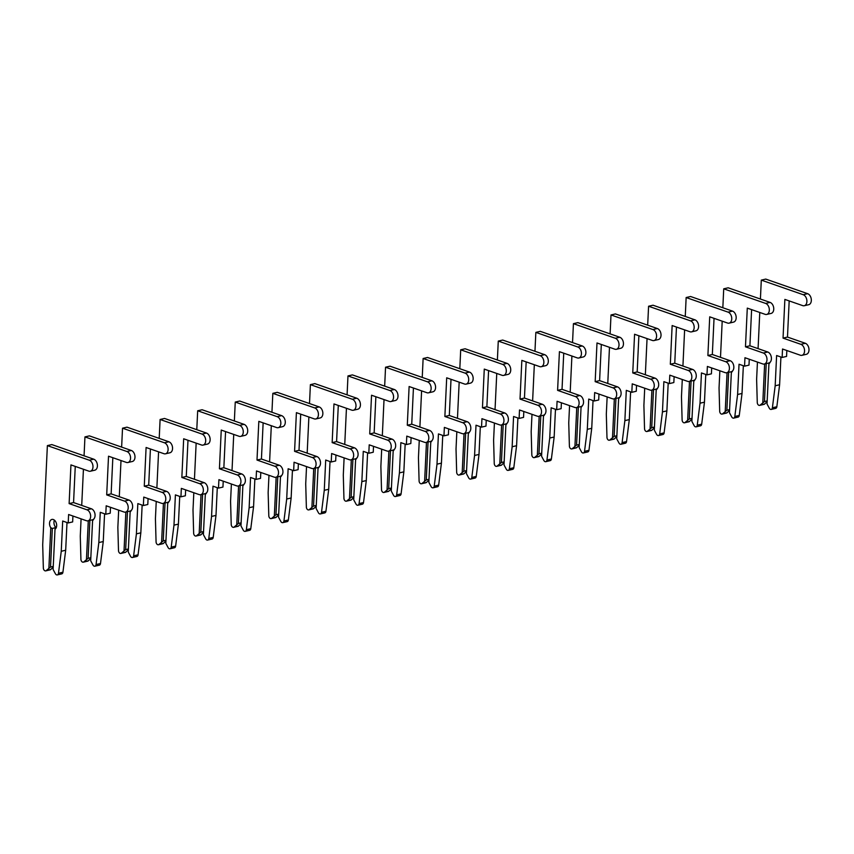 <?xml version="1.0" encoding="UTF-8"?>
<svg xmlns="http://www.w3.org/2000/svg" width="854" height="854" viewBox="0 0 854 854"><rect width="100%" height="100%" fill="white"/><g stroke="black" fill="none" stroke-linecap="round" stroke-linejoin="round"><path stroke-width="1.28" d="M770.137 362.224A5.188 3.469 76.9 0 1 768.931 363.729L767.031 403.985L769.294 408.201A2.594 1.729 -103.1 0 0 770.521 409.365A2.594 1.729 -103.1 0 0 771.226 409.418A2.594 1.729 -103.1 0 0 772.4 407.764L775.176 385.784L776.606 355.52L782.136 357.452L782.531 349.019L800.369 355.232A5.7 3.811 -103.1 0 0 801.917 355.328A5.7 3.811 -103.1 0 0 804.532 350.033A5.7 3.811 -103.1 0 0 800.881 344.322L783.043 338.109L784.869 299.412L802.707 305.625A5.7 3.811 -103.1 0 0 804.254 305.732A5.7 3.811 -103.1 0 0 806.87 300.427A5.7 3.811 -103.1 0 0 803.23 294.715L761.298 280.123L760.412 299.028M771.226 409.418L775.667 408.383A2.594 1.729 -103.1 0 0 776.841 406.739L779.606 384.748L780.919 357.025M757.434 362.075L756.623 379.315L757.263 402.49A2.594 1.729 -103.1 0 0 758.939 405.33A2.594 1.729 -103.1 0 0 759.633 405.383A2.594 1.729 -103.1 0 0 760.231 405.042L764.447 401.529L767.17 400.9M759.633 405.383L764.074 404.348A2.594 1.729 -103.1 0 0 764.661 404.017L767.138 401.593M769.07 362.929L769.038 363.655L769.048 362.929M764.447 401.529L766.23 363.601M759.772 312.468L758.074 348.635M762.814 402.512L764.64 363.975M804.254 305.732L808.695 304.707A5.7 3.811 -103.1 0 0 811.3 299.402A5.7 3.811 -103.1 0 0 807.66 293.691L765.739 279.087L761.298 280.123M801.917 355.328L806.347 354.303A5.7 3.811 -103.1 0 0 808.962 348.998A5.7 3.811 -103.1 0 0 805.322 343.287L787.484 337.074L789.181 300.918M782.136 357.452L786.566 356.417L786.844 350.524M775.176 385.784L779.606 384.748M783.043 338.109L787.484 337.074M732.572 370.935A5.188 3.469 76.9 0 1 731.355 372.44L729.455 412.695L731.718 416.912A2.594 1.729 -103.1 0 0 732.945 418.076A2.594 1.729 -103.1 0 0 733.65 418.129A2.594 1.729 -103.1 0 0 734.824 416.474L737.6 394.495L739.03 364.231L744.56 366.163L744.955 357.73L762.793 363.943A5.7 3.811 -103.1 0 0 764.341 364.039A5.7 3.811 -103.1 0 0 766.956 358.744A5.7 3.811 -103.1 0 0 763.316 353.022L745.467 346.82L747.293 308.123L765.141 314.336A5.7 3.811 -103.1 0 0 766.678 314.443A5.7 3.811 -103.1 0 0 769.294 309.137A5.7 3.811 -103.1 0 0 765.654 303.426L723.722 288.823L722.836 307.739M733.65 418.129L738.091 417.094A2.594 1.729 -103.1 0 0 739.265 415.45L742.03 393.459L743.343 365.736M719.858 370.785L719.047 388.026L719.687 411.201A2.594 1.729 -103.1 0 0 721.363 414.041A2.594 1.729 -103.1 0 0 722.057 414.094A2.594 1.729 -103.1 0 0 722.655 413.752L726.871 410.24L729.604 409.6M722.057 414.094L726.498 413.058A2.594 1.729 -103.1 0 0 727.085 412.728L729.562 410.304M731.44 372.376L731.472 371.639M726.871 410.24L728.654 372.312M722.196 321.179L720.498 357.346M725.238 411.222L727.064 372.686M766.678 314.443L771.119 313.418A5.7 3.811 -103.1 0 0 773.724 308.113A5.7 3.811 -103.1 0 0 770.084 302.401L728.163 287.798L723.722 288.823M764.341 364.039L768.781 363.014A5.7 3.811 -103.1 0 0 771.386 357.709A5.7 3.811 -103.1 0 0 767.746 351.997L749.908 345.785L751.605 309.628M744.56 366.163L748.99 365.128L749.268 359.224M731.462 372.365L731.494 371.639M737.6 394.495L742.03 393.459M745.467 346.82L749.908 345.785M694.996 379.635A5.188 3.469 76.9 0 1 693.779 381.151L691.879 421.396L694.153 425.623A2.594 1.729 -103.1 0 0 695.38 426.786A2.594 1.729 -103.1 0 0 696.074 426.84A2.594 1.729 -103.1 0 0 697.259 425.185L700.024 403.205L701.454 372.942L706.984 374.874L707.379 366.441L725.217 372.654A5.7 3.811 -103.1 0 0 726.765 372.75A5.7 3.811 -103.1 0 0 729.38 367.455A5.7 3.811 -103.1 0 0 725.74 361.733L707.891 355.52L709.717 316.834L727.565 323.047A5.7 3.811 -103.1 0 0 729.102 323.154A5.7 3.811 -103.1 0 0 731.718 317.848A5.7 3.811 -103.1 0 0 728.078 312.137L686.146 297.534L685.26 316.45M696.074 426.84L700.515 425.804A2.594 1.729 -103.1 0 0 701.689 424.16L704.465 402.17L705.767 374.447M682.282 379.496L681.471 396.736L682.111 419.912A2.594 1.729 -103.1 0 0 683.787 422.751A2.594 1.729 -103.1 0 0 684.492 422.794A2.594 1.729 -103.1 0 0 685.079 422.463L689.295 418.951L692.028 418.311M684.492 422.794L688.922 421.769A2.594 1.729 -103.1 0 0 689.509 421.438L691.996 419.015M693.918 380.35L693.886 381.076L693.896 380.35M689.295 418.951L691.078 381.023M684.62 329.89L682.922 366.046M687.673 419.933L689.488 381.396M729.102 323.154L733.543 322.118A5.7 3.811 -103.1 0 0 736.148 316.823A5.7 3.811 -103.1 0 0 732.508 311.112L690.587 296.509L686.146 297.534M726.765 372.75L731.205 371.725A5.7 3.811 -103.1 0 0 733.81 366.419A5.7 3.811 -103.1 0 0 730.17 360.708L712.332 354.495L714.04 318.339M706.984 374.874L711.414 373.838L711.692 367.935M700.024 403.205L704.465 402.17M707.891 355.52L712.332 354.495M657.42 388.346A5.188 3.469 76.9 0 1 656.203 389.862L654.303 430.106L656.577 434.334A2.594 1.729 -103.1 0 0 657.804 435.497A2.594 1.729 -103.1 0 0 658.498 435.551A2.594 1.729 -103.1 0 0 659.683 433.896L662.448 411.906L663.878 381.653L669.408 383.585L669.803 375.152L687.651 381.364A5.7 3.811 -103.1 0 0 689.189 381.46A5.7 3.811 -103.1 0 0 691.804 376.166A5.7 3.811 -103.1 0 0 688.164 370.444L670.326 364.231L672.141 325.545L689.989 331.758A5.7 3.811 -103.1 0 0 691.537 331.864A5.7 3.811 -103.1 0 0 694.142 326.559A5.7 3.811 -103.1 0 0 690.502 320.848L648.581 306.244L647.684 325.161M658.498 435.551L662.939 434.515A2.594 1.729 -103.1 0 0 664.113 432.871L666.889 410.881L668.191 383.158M644.706 388.207L643.895 405.447L644.535 428.623A2.594 1.729 -103.1 0 0 646.211 431.462A2.594 1.729 -103.1 0 0 646.916 431.505A2.594 1.729 -103.1 0 0 647.503 431.174L651.719 427.662L654.452 427.021M646.916 431.505L651.346 430.48A2.594 1.729 -103.1 0 0 651.944 430.149L654.42 427.726M656.288 389.798L656.331 389.061L656.31 389.787M651.719 427.662L653.502 389.734M647.054 338.6L645.346 374.757M650.097 428.644L651.912 390.107M691.537 331.864L695.967 330.829A5.7 3.811 -103.1 0 0 698.572 325.534A5.7 3.811 -103.1 0 0 694.932 319.823L653.011 305.22L648.581 306.244M689.189 381.46L693.629 380.436A5.7 3.811 -103.1 0 0 696.234 375.13A5.7 3.811 -103.1 0 0 692.594 369.419L674.756 363.206L676.464 327.05M669.408 383.585L673.838 382.549L674.126 376.646M662.448 411.906L666.889 410.881M670.326 364.231L674.756 363.206M619.844 397.057A5.188 3.469 76.9 0 1 618.627 398.572L616.727 438.817L619.001 443.045A2.594 1.729 -103.1 0 0 620.228 444.208A2.594 1.729 -103.1 0 0 620.933 444.251A2.594 1.729 -103.1 0 0 622.107 442.607L624.872 420.616L626.302 390.363L631.832 392.296L632.227 383.862L650.075 390.075A5.7 3.811 -103.1 0 0 651.623 390.171A5.7 3.811 -103.1 0 0 654.228 384.876A5.7 3.811 -103.1 0 0 650.588 379.155L632.75 372.942L634.575 334.256L652.413 340.468A5.7 3.811 -103.1 0 0 653.961 340.575A5.7 3.811 -103.1 0 0 656.566 335.27A5.7 3.811 -103.1 0 0 652.926 329.559L611.005 314.955L610.108 333.871M620.933 444.251L625.363 443.226A2.594 1.729 -103.1 0 0 626.537 441.582L629.313 419.592L630.615 391.869M607.141 396.918L606.319 414.158L606.97 437.333A2.594 1.729 -103.1 0 0 608.635 440.173A2.594 1.729 -103.1 0 0 609.34 440.216A2.594 1.729 -103.1 0 0 609.927 439.885L614.143 436.373L616.876 435.732M609.34 440.216L613.77 439.191A2.594 1.729 -103.1 0 0 614.368 438.86L616.844 436.437M618.712 398.508L618.755 397.772L618.734 398.498M614.143 436.373L615.937 398.444M609.478 347.311L607.77 383.467M612.521 437.355L614.336 398.818M653.961 340.575L658.391 339.54A5.7 3.811 -103.1 0 0 660.996 334.245A5.7 3.811 -103.1 0 0 657.356 328.534L615.435 313.93L611.005 314.955M651.623 390.171L656.053 389.146A5.7 3.811 -103.1 0 0 658.658 383.841A5.7 3.811 -103.1 0 0 655.018 378.13L637.18 371.917L638.888 335.761M631.832 392.296L636.273 391.26L636.55 385.357M624.872 420.616L629.313 419.592M632.75 372.942L637.18 371.917M582.268 405.767A5.188 3.469 76.9 0 1 581.051 407.283L579.151 447.528L581.425 451.755A2.594 1.729 -103.1 0 0 582.652 452.919A2.594 1.729 -103.1 0 0 583.357 452.962A2.594 1.729 -103.1 0 0 584.531 451.318L587.306 429.327L588.726 399.074L594.256 400.996L594.662 392.573L612.499 398.775A5.7 3.811 -103.1 0 0 614.047 398.882A5.7 3.811 -103.1 0 0 616.652 393.587A5.7 3.811 -103.1 0 0 613.012 387.865L595.174 381.653L596.999 342.966L614.837 349.179A5.7 3.811 -103.1 0 0 616.385 349.286A5.7 3.811 -103.1 0 0 618.99 343.981A5.7 3.811 -103.1 0 0 615.35 338.269L573.429 323.666L572.532 342.582M583.357 452.962L587.787 451.937A2.594 1.729 -103.1 0 0 588.961 450.293L591.737 428.302L593.039 400.579M569.565 405.629L568.743 422.869L569.394 446.044A2.594 1.729 -103.1 0 0 571.059 448.884A2.594 1.729 -103.1 0 0 571.764 448.926A2.594 1.729 -103.1 0 0 572.351 448.596L576.567 445.083L579.3 444.443M571.764 448.926L576.194 447.902A2.594 1.729 -103.1 0 0 576.792 447.571L579.268 445.147M576.567 445.083L578.361 407.155M571.902 356.022L570.194 392.178M574.945 446.066L576.76 407.529M616.385 349.286L620.815 348.251A5.7 3.811 -103.1 0 0 623.431 342.956A5.7 3.811 -103.1 0 0 619.78 337.245L577.859 322.641L573.429 323.666M614.047 398.882L618.477 397.857A5.7 3.811 -103.1 0 0 621.082 392.552A5.7 3.811 -103.1 0 0 617.442 386.841L599.604 380.628L601.312 344.472M594.256 400.996L598.697 399.971L598.974 394.068M587.306 429.327L591.737 428.302M595.174 381.653L599.604 380.628M544.692 414.478A5.188 3.469 76.9 0 1 543.475 415.994L541.575 456.239L543.849 460.466A2.594 1.729 -103.1 0 0 545.076 461.63A2.594 1.729 -103.1 0 0 545.781 461.672A2.594 1.729 -103.1 0 0 546.955 460.028L549.73 438.038L551.15 407.785L556.68 409.706L557.086 401.284L574.923 407.486A5.7 3.811 -103.1 0 0 576.471 407.593A5.7 3.811 -103.1 0 0 579.076 402.287A5.7 3.811 -103.1 0 0 575.436 396.576L557.598 390.363L559.423 351.677L577.261 357.89A5.7 3.811 -103.1 0 0 578.809 357.997A5.7 3.811 -103.1 0 0 581.414 352.691A5.7 3.811 -103.1 0 0 577.774 346.98L535.853 332.377L534.956 351.293M545.781 461.672L550.211 460.648A2.594 1.729 -103.1 0 0 551.385 459.004L554.161 437.013L555.474 409.29M531.989 414.339L531.177 431.58L531.818 454.755A2.594 1.729 -103.1 0 0 533.483 457.595A2.594 1.729 -103.1 0 0 534.188 457.637A2.594 1.729 -103.1 0 0 534.785 457.306L538.991 453.794L541.724 453.154M534.188 457.637L538.618 456.612A2.594 1.729 -103.1 0 0 539.216 456.282L541.692 453.858M538.991 453.794L540.785 415.866M534.326 364.733L532.618 400.889M537.369 454.776L539.184 416.24M578.809 357.997L583.239 356.961A5.7 3.811 -103.1 0 0 585.855 351.667A5.7 3.811 -103.1 0 0 582.214 345.955L540.283 331.352L535.853 332.377M576.471 407.593L580.901 406.568A5.7 3.811 -103.1 0 0 583.517 401.263A5.7 3.811 -103.1 0 0 579.866 395.551L562.028 389.339L563.736 353.182M556.68 409.706L561.121 408.682L561.398 402.778M549.73 438.038L554.161 437.013M557.598 390.363L562.028 389.339M507.116 423.189A5.188 3.469 76.9 0 1 505.899 424.694L504.009 464.95L506.273 469.177A2.594 1.729 -103.1 0 0 507.5 470.34A2.594 1.729 -103.1 0 0 508.205 470.383A2.594 1.729 -103.1 0 0 509.379 468.739L512.154 446.749L513.574 416.496L519.115 418.417L519.51 409.984L537.347 416.197A5.7 3.811 -103.1 0 0 538.895 416.304A5.7 3.811 -103.1 0 0 541.5 410.998A5.7 3.811 -103.1 0 0 537.86 405.287L520.022 399.074L521.847 360.388L539.685 366.601A5.7 3.811 -103.1 0 0 541.233 366.708A5.7 3.811 -103.1 0 0 543.838 361.402A5.7 3.811 -103.1 0 0 540.198 355.691L498.277 341.088L497.38 360.004M508.205 470.383L512.635 469.358A2.594 1.729 -103.1 0 0 513.809 467.714L516.585 445.724L517.898 418.001M494.413 423.04L493.601 440.29L494.242 463.466A2.594 1.729 -103.1 0 0 495.907 466.305A2.594 1.729 -103.1 0 0 496.612 466.348A2.594 1.729 -103.1 0 0 497.209 466.017L501.415 462.494L504.148 461.865M496.612 466.348L501.042 465.323A2.594 1.729 -103.1 0 0 501.64 464.992L504.116 462.569M505.995 424.641L506.027 423.904L506.016 424.63M501.415 462.494L503.209 424.577M496.75 373.444L495.042 409.6M499.793 463.487L501.608 424.95M541.233 366.708L545.663 365.672A5.7 3.811 -103.1 0 0 548.279 360.377A5.7 3.811 -103.1 0 0 544.638 354.656L502.707 340.063L498.277 341.088M538.895 416.304L543.325 415.279A5.7 3.811 -103.1 0 0 545.941 409.973A5.7 3.811 -103.1 0 0 542.301 404.262L524.452 398.049L526.16 361.893M519.115 418.417L523.545 417.392L523.822 411.489M512.154 446.749L516.585 445.724M520.022 399.074L524.452 398.049M469.54 431.9A5.188 3.469 76.9 0 1 468.323 433.405L466.433 473.66L468.697 477.888A2.594 1.729 -103.1 0 0 469.924 479.051A2.594 1.729 -103.1 0 0 470.629 479.094A2.594 1.729 -103.1 0 0 471.803 477.45L474.578 455.46L476.009 425.207L481.539 427.128L481.934 418.695L499.771 424.908A5.7 3.811 -103.1 0 0 501.319 425.014A5.7 3.811 -103.1 0 0 503.924 419.709A5.7 3.811 -103.1 0 0 500.284 413.998L482.446 407.785L484.271 369.099L502.109 375.312A5.7 3.811 -103.1 0 0 503.657 375.408A5.7 3.811 -103.1 0 0 506.273 370.113A5.7 3.811 -103.1 0 0 502.622 364.402L460.701 349.798L459.815 368.714M470.629 479.094L475.059 478.069A2.594 1.729 -103.1 0 0 476.244 476.415L479.009 454.435L480.322 426.712M456.837 431.75L456.025 449.001L456.666 472.177A2.594 1.729 -103.1 0 0 458.331 475.016A2.594 1.729 -103.1 0 0 459.036 475.059A2.594 1.729 -103.1 0 0 459.633 474.728L463.839 471.205L466.572 470.575M459.036 475.059L463.476 474.034A2.594 1.729 -103.1 0 0 464.064 473.703L466.54 471.28M468.419 433.352L468.451 432.615L468.44 433.341M463.839 471.205L465.633 433.288M459.174 382.154L457.466 418.311M462.217 472.198L464.032 433.661M503.657 375.408L508.087 374.383A5.7 3.811 -103.1 0 0 510.703 369.088A5.7 3.811 -103.1 0 0 507.062 363.366L465.131 348.774L460.701 349.798M501.319 425.014L505.749 423.99A5.7 3.811 -103.1 0 0 508.365 418.684A5.7 3.811 -103.1 0 0 504.725 412.973L486.876 406.76L488.584 370.604M481.539 427.128L485.969 426.103L486.246 420.2M474.578 455.46L479.009 454.435M482.446 407.785L486.876 406.76M431.964 440.611A5.188 3.469 76.9 0 1 430.758 442.116L428.857 482.371L431.121 486.599A2.594 1.729 -103.1 0 0 432.348 487.762A2.594 1.729 -103.1 0 0 433.053 487.805A2.594 1.729 -103.1 0 0 434.227 486.161L437.002 464.17L438.433 433.917L443.963 435.839L444.358 427.406L462.195 433.618A5.7 3.811 -103.1 0 0 463.743 433.725A5.7 3.811 -103.1 0 0 466.359 428.42A5.7 3.811 -103.1 0 0 462.708 422.709L444.87 416.496L446.695 377.81L464.533 384.022A5.7 3.811 -103.1 0 0 466.081 384.119A5.7 3.811 -103.1 0 0 468.697 378.824A5.7 3.811 -103.1 0 0 465.056 373.113L423.125 358.509L422.239 377.425M433.053 487.805L437.483 486.78A2.594 1.729 -103.1 0 0 438.668 485.125L441.433 463.146L442.746 435.423M419.261 440.461L418.449 457.712L419.09 480.887A2.594 1.729 -103.1 0 0 420.755 483.727A2.594 1.729 -103.1 0 0 421.46 483.77A2.594 1.729 -103.1 0 0 422.057 483.439L426.274 479.916L428.996 479.286M421.46 483.77L425.9 482.745A2.594 1.729 -103.1 0 0 426.488 482.414L428.964 479.991M426.274 479.916L428.057 441.998M421.598 390.865L419.89 427.021M424.641 480.909L426.466 442.361M466.081 384.119L470.522 383.094A5.7 3.811 -103.1 0 0 473.127 377.799A5.7 3.811 -103.1 0 0 469.486 372.077L427.566 357.484L423.125 358.509M463.743 433.725L468.173 432.7A5.7 3.811 -103.1 0 0 470.789 427.395A5.7 3.811 -103.1 0 0 467.149 421.684L449.311 415.471L451.008 379.315M443.963 435.839L448.393 434.814L448.67 428.911M437.002 464.17L441.433 463.146M444.87 416.496L449.311 415.471M394.388 449.321A5.188 3.469 76.9 0 1 393.182 450.827L391.281 491.082L393.545 495.309A2.594 1.729 -103.1 0 0 394.772 496.473A2.594 1.729 -103.1 0 0 395.477 496.516A2.594 1.729 -103.1 0 0 396.651 494.872L399.426 472.881L400.857 442.628L406.387 444.55L406.782 436.116L424.619 442.329A5.7 3.811 -103.1 0 0 426.167 442.436A5.7 3.811 -103.1 0 0 428.783 437.131A5.7 3.811 -103.1 0 0 425.143 431.419L407.294 425.207L409.119 386.52L426.957 392.733A5.7 3.811 -103.1 0 0 428.505 392.829A5.7 3.811 -103.1 0 0 431.121 387.535A5.7 3.811 -103.1 0 0 427.48 381.823L385.549 367.22L384.663 386.136M395.477 496.516L399.918 495.491A2.594 1.729 -103.1 0 0 401.092 493.836L403.857 471.856L405.17 444.133M381.685 449.172L380.873 466.423L381.514 489.598A2.594 1.729 -103.1 0 0 383.19 492.438A2.594 1.729 -103.1 0 0 383.884 492.48A2.594 1.729 -103.1 0 0 384.481 492.15L388.698 488.627L391.42 487.997M383.884 492.48L388.324 491.456A2.594 1.729 -103.1 0 0 388.912 491.125L391.388 488.701M393.32 450.026L393.288 450.752L393.299 450.037M388.698 488.627L390.481 450.709M384.022 399.576L382.325 435.732M387.065 489.62L388.89 451.072M428.505 392.829L432.946 391.805A5.7 3.811 -103.1 0 0 435.551 386.51A5.7 3.811 -103.1 0 0 431.91 380.788L389.99 366.195L385.549 367.22M426.167 442.436L430.608 441.411A5.7 3.811 -103.1 0 0 433.213 436.106A5.7 3.811 -103.1 0 0 429.573 430.395L411.735 424.182L413.432 388.026M406.387 444.55L410.817 443.525L411.094 437.622M399.426 472.881L403.857 471.856M407.294 425.207L411.735 424.182M356.823 458.032A5.188 3.469 76.9 0 1 355.606 459.537L353.705 499.793L355.979 504.02A2.594 1.729 -103.1 0 0 357.207 505.184A2.594 1.729 -103.1 0 0 357.901 505.226A2.594 1.729 -103.1 0 0 359.086 503.582L361.85 481.592L363.281 451.339L368.811 453.26L369.206 444.827L387.043 451.04A5.7 3.811 -103.1 0 0 388.591 451.147A5.7 3.811 -103.1 0 0 391.207 445.841A5.7 3.811 -103.1 0 0 387.567 440.13L369.718 433.917L371.543 395.231L389.392 401.444A5.7 3.811 -103.1 0 0 390.929 401.54A5.7 3.811 -103.1 0 0 393.545 396.245A5.7 3.811 -103.1 0 0 389.904 390.534L347.973 375.931L347.087 394.847M357.901 505.226L362.342 504.202A2.594 1.729 -103.1 0 0 363.516 502.547L366.291 480.567L367.594 452.844M344.109 457.883L343.297 475.134L343.938 498.309A2.594 1.729 -103.1 0 0 345.614 501.149A2.594 1.729 -103.1 0 0 346.318 501.191A2.594 1.729 -103.1 0 0 346.905 500.86L351.122 497.338L353.855 496.708M346.318 501.191L350.748 500.166A2.594 1.729 -103.1 0 0 351.336 499.836L353.812 497.412M351.122 497.338L352.905 459.42M346.446 408.287L344.749 444.443M349.499 498.33L351.314 459.783M390.929 401.54L395.37 400.515A5.7 3.811 -103.1 0 0 397.975 395.221A5.7 3.811 -103.1 0 0 394.334 389.499L352.414 374.906L347.973 375.931M388.591 451.147L393.032 450.122A5.7 3.811 -103.1 0 0 395.637 444.817A5.7 3.811 -103.1 0 0 391.997 439.105L374.159 432.893L375.867 396.736M368.811 453.26L373.241 452.236L373.518 446.332M361.85 481.592L366.291 480.567M369.718 433.917L374.159 432.893M319.247 466.743A5.188 3.469 76.9 0 1 318.03 468.248L316.129 508.504L318.403 512.731A2.594 1.729 -103.1 0 0 319.631 513.894A2.594 1.729 -103.1 0 0 320.325 513.937A2.594 1.729 -103.1 0 0 321.51 512.293L324.274 490.303L325.705 460.05L331.235 461.971L331.63 453.538L349.478 459.751A5.7 3.811 -103.1 0 0 351.015 459.858A5.7 3.811 -103.1 0 0 353.631 454.552A5.7 3.811 -103.1 0 0 349.991 448.841L332.153 442.628L333.967 403.942L351.816 410.155A5.7 3.811 -103.1 0 0 353.353 410.251A5.7 3.811 -103.1 0 0 355.969 404.956A5.7 3.811 -103.1 0 0 352.328 399.245L310.397 384.642L309.511 403.558M320.325 513.937L324.766 512.912A2.594 1.729 -103.1 0 0 325.94 511.258L328.715 489.278L330.018 461.544M306.533 466.594L305.721 483.844L306.362 507.02A2.594 1.729 -103.1 0 0 308.038 509.859A2.594 1.729 -103.1 0 0 308.742 509.902A2.594 1.729 -103.1 0 0 309.329 509.571L313.546 506.048L316.279 505.419M308.742 509.902L313.172 508.877A2.594 1.729 -103.1 0 0 313.77 508.536L316.247 506.123M313.546 506.048L315.329 468.131M308.881 416.998L307.173 453.154M311.923 507.041L313.738 468.494M353.353 410.251L357.794 409.226A5.7 3.811 -103.1 0 0 360.399 403.921A5.7 3.811 -103.1 0 0 356.758 398.21L314.838 383.617L310.397 384.642M351.015 459.858L355.456 458.822A5.7 3.811 -103.1 0 0 358.061 453.527A5.7 3.811 -103.1 0 0 354.421 447.816L336.583 441.603L338.291 405.447M331.235 461.971L335.665 460.946L335.953 455.043M324.274 490.303L328.715 489.278M332.153 442.628L336.583 441.603M281.671 475.454A5.188 3.469 76.9 0 1 280.454 476.959L278.553 517.214L280.827 521.431A2.594 1.729 -103.1 0 0 282.055 522.605A2.594 1.729 -103.1 0 0 282.759 522.648A2.594 1.729 -103.1 0 0 283.934 521.004L286.698 499.014L288.129 468.761L293.659 470.682L294.054 462.249L311.902 468.462A5.7 3.811 -103.1 0 0 313.439 468.568A5.7 3.811 -103.1 0 0 316.055 463.263A5.7 3.811 -103.1 0 0 312.415 457.552L294.577 451.339L296.402 412.653L314.24 418.866A5.7 3.811 -103.1 0 0 315.788 418.962A5.7 3.811 -103.1 0 0 318.393 413.667A5.7 3.811 -103.1 0 0 314.752 407.945L272.832 393.352L271.935 412.268M282.759 522.648L287.19 521.623A2.594 1.729 -103.1 0 0 288.364 519.969L291.139 497.989L292.442 470.255M268.967 475.304L268.145 492.555L268.796 515.731A2.594 1.729 -103.1 0 0 270.462 518.57A2.594 1.729 -103.1 0 0 271.166 518.613A2.594 1.729 -103.1 0 0 271.753 518.282L275.97 514.759L278.703 514.129M271.166 518.613L275.596 517.588A2.594 1.729 -103.1 0 0 276.194 517.246L278.671 514.834M275.97 514.759L277.763 476.842M271.305 425.708L269.597 461.865M274.347 515.752L276.162 477.205M315.788 418.962L320.218 417.937A5.7 3.811 -103.1 0 0 322.823 412.631A5.7 3.811 -103.1 0 0 319.182 406.92L277.262 392.328L272.832 393.352M313.439 468.568L317.88 467.533A5.7 3.811 -103.1 0 0 320.485 462.238A5.7 3.811 -103.1 0 0 316.845 456.527L299.007 450.314L300.715 414.147M293.659 470.682L298.099 469.657L298.377 463.754M286.698 499.014L291.139 497.989M294.577 451.339L299.007 450.314M244.095 484.165A5.188 3.469 76.9 0 1 242.878 485.67L240.977 525.925L243.251 530.142A2.594 1.729 -103.1 0 0 244.479 531.316A2.594 1.729 -103.1 0 0 245.183 531.359A2.594 1.729 -103.1 0 0 246.358 529.704L249.133 507.724L250.553 477.471L256.083 479.393L256.488 470.96L274.326 477.172A5.7 3.811 -103.1 0 0 275.874 477.279A5.7 3.811 -103.1 0 0 278.479 471.974A5.7 3.811 -103.1 0 0 274.839 466.263L257.001 460.05L258.826 421.364L276.664 427.576A5.7 3.811 -103.1 0 0 278.212 427.673A5.7 3.811 -103.1 0 0 280.817 422.378A5.7 3.811 -103.1 0 0 277.176 416.656L235.256 402.063L234.359 420.969M245.183 531.359L249.614 530.334A2.594 1.729 -103.1 0 0 250.788 528.679L253.563 506.7L254.866 478.966M231.391 484.015L230.569 501.266L231.22 524.441A2.594 1.729 -103.1 0 0 232.886 527.281A2.594 1.729 -103.1 0 0 233.59 527.324A2.594 1.729 -103.1 0 0 234.177 526.993L238.394 523.47L241.127 522.84M233.59 527.324L238.02 526.299A2.594 1.729 -103.1 0 0 238.618 525.957L241.095 523.534M238.394 523.47L240.187 485.552M233.729 434.419L232.021 470.575M236.771 524.463L238.586 485.915M278.212 427.673L282.642 426.648A5.7 3.811 -103.1 0 0 285.257 421.342A5.7 3.811 -103.1 0 0 281.606 415.631L239.686 401.038L235.256 402.063M275.874 477.279L280.304 476.244A5.7 3.811 -103.1 0 0 282.909 470.949A5.7 3.811 -103.1 0 0 279.269 465.238L261.431 459.025L263.139 422.858M256.083 479.393L260.523 478.368L260.801 472.465M249.133 507.724L253.563 506.7M257.001 460.05L261.431 459.025M206.519 492.875A5.188 3.469 76.9 0 1 205.302 494.381L203.401 534.636L205.675 538.853A2.594 1.729 -103.1 0 0 206.903 540.027A2.594 1.729 -103.1 0 0 207.607 540.07A2.594 1.729 -103.1 0 0 208.782 538.415L211.557 516.435L212.977 486.182L218.507 488.104L218.912 479.67L236.75 485.883A5.7 3.811 -103.1 0 0 238.298 485.99A5.7 3.811 -103.1 0 0 240.903 480.685A5.7 3.811 -103.1 0 0 237.263 474.973L219.425 468.761L221.25 430.074L239.088 436.287A5.7 3.811 -103.1 0 0 240.636 436.383A5.7 3.811 -103.1 0 0 243.241 431.089A5.7 3.811 -103.1 0 0 239.6 425.367L197.68 410.774L196.783 429.679M207.607 540.07L212.038 539.045A2.594 1.729 -103.1 0 0 213.212 537.39L215.987 515.41L217.29 487.677M193.815 492.726L193.004 509.977L193.644 533.152A2.594 1.729 -103.1 0 0 195.31 535.992A2.594 1.729 -103.1 0 0 196.014 536.034A2.594 1.729 -103.1 0 0 196.612 535.704L200.818 532.181L203.551 531.551M196.014 536.034L200.444 535.01A2.594 1.729 -103.1 0 0 201.042 534.668L203.519 532.245M205.451 493.58L205.408 494.306L205.43 493.591M200.818 532.181L202.611 494.263M196.153 443.13L194.445 479.286M199.195 533.174L201.01 494.626M240.636 436.383L245.066 435.359A5.7 3.811 -103.1 0 0 247.681 430.053A5.7 3.811 -103.1 0 0 244.041 424.342L202.11 409.749L197.68 410.774M238.298 485.99L242.728 484.955A5.7 3.811 -103.1 0 0 245.344 479.66A5.7 3.811 -103.1 0 0 241.693 473.949L223.855 467.736L225.563 431.569M218.507 488.104L222.947 487.079L223.225 481.176M211.557 516.435L215.987 515.41M219.425 468.761L223.855 467.736M168.943 501.586A5.188 3.469 76.9 0 1 167.726 503.091L165.825 543.347L168.099 547.563A2.594 1.729 -103.1 0 0 169.327 548.738A2.594 1.729 -103.1 0 0 170.031 548.78A2.594 1.729 -103.1 0 0 171.206 547.126L173.981 525.146L175.401 494.893L180.941 496.814L181.336 488.381L199.174 494.594A5.7 3.811 -103.1 0 0 200.722 494.701A5.7 3.811 -103.1 0 0 203.327 489.395A5.7 3.811 -103.1 0 0 199.687 483.684L181.849 477.471L183.674 438.785L201.512 444.998A5.7 3.811 -103.1 0 0 203.06 445.094A5.7 3.811 -103.1 0 0 205.665 439.799A5.7 3.811 -103.1 0 0 202.024 434.078L160.104 419.485L159.207 438.39M170.031 548.78L174.462 547.756A2.594 1.729 -103.1 0 0 175.636 546.101L178.411 524.121L179.724 496.387M156.239 501.437L155.428 518.688L156.068 541.863A2.594 1.729 -103.1 0 0 157.734 544.692A2.594 1.729 -103.1 0 0 158.438 544.745A2.594 1.729 -103.1 0 0 159.036 544.414L163.242 540.892L165.975 540.262M158.438 544.745L162.868 543.72A2.594 1.729 -103.1 0 0 163.466 543.379L165.943 540.956M167.822 503.027L167.854 502.301L167.843 503.017M163.242 540.892L165.035 502.963M158.577 451.841L156.869 487.997M161.619 541.874L163.434 503.337M203.06 445.094L207.49 444.069A5.7 3.811 -103.1 0 0 210.105 438.764A5.7 3.811 -103.1 0 0 206.465 433.053L164.534 418.449L160.104 419.485M200.722 494.701L205.152 493.665A5.7 3.811 -103.1 0 0 207.768 488.371A5.7 3.811 -103.1 0 0 204.127 482.649L186.279 476.447L187.987 440.28M180.941 496.814L185.371 495.79L185.649 489.886M173.981 525.146L178.411 524.121M181.849 477.471L186.279 476.447M131.367 510.297A5.188 3.469 76.9 0 1 130.15 511.802L128.26 552.058L130.523 556.274A2.594 1.729 -103.1 0 0 131.751 557.448A2.594 1.729 -103.1 0 0 132.455 557.491A2.594 1.729 -103.1 0 0 133.63 555.837L136.405 533.857L137.836 503.604L143.365 505.525L143.76 497.092L161.598 503.305A5.7 3.811 -103.1 0 0 163.146 503.412A5.7 3.811 -103.1 0 0 165.751 498.106A5.7 3.811 -103.1 0 0 162.111 492.395L144.273 486.182L146.098 447.496L163.936 453.698A5.7 3.811 -103.1 0 0 165.484 453.805A5.7 3.811 -103.1 0 0 168.089 448.51A5.7 3.811 -103.1 0 0 164.448 442.788L122.528 428.196L121.631 447.101M132.455 557.491L136.886 556.466A2.594 1.729 -103.1 0 0 138.07 554.812L140.835 532.832L142.148 505.098M118.663 510.148L117.852 527.398L118.492 550.563A2.594 1.729 -103.1 0 0 120.158 553.403A2.594 1.729 -103.1 0 0 120.862 553.456A2.594 1.729 -103.1 0 0 121.46 553.125L125.666 549.602L128.399 548.973M120.862 553.456L125.303 552.421A2.594 1.729 -103.1 0 0 125.89 552.09L128.367 549.666M130.246 511.738L130.278 511.012L130.267 511.727M125.666 549.602L127.459 511.674M121.001 460.552L119.293 496.708M124.043 550.584L125.858 512.048M165.484 453.805L169.914 452.78A5.7 3.811 -103.1 0 0 172.529 447.475A5.7 3.811 -103.1 0 0 168.889 441.764L126.958 427.16L122.528 428.196M163.146 503.412L167.576 502.376A5.7 3.811 -103.1 0 0 170.192 497.081A5.7 3.811 -103.1 0 0 166.551 491.36L148.703 485.157L150.411 448.99M143.365 505.525L147.795 504.5L148.073 498.597M136.405 533.857L140.835 532.832M144.273 486.182L148.703 485.157M93.791 519.008A5.188 3.469 76.9 0 1 92.584 520.513L90.684 560.768L92.947 564.985A2.594 1.729 -103.1 0 0 94.175 566.149A2.594 1.729 -103.1 0 0 94.879 566.202A2.594 1.729 -103.1 0 0 96.054 564.547L98.829 542.568L100.26 512.304L105.789 514.236L106.184 505.803L124.022 512.016A5.7 3.811 -103.1 0 0 125.57 512.112A5.7 3.811 -103.1 0 0 128.175 506.817A5.7 3.811 -103.1 0 0 124.535 501.106L106.697 494.893L108.522 456.207L126.36 462.409A5.7 3.811 -103.1 0 0 127.908 462.516A5.7 3.811 -103.1 0 0 130.523 457.21A5.7 3.811 -103.1 0 0 126.883 451.499L84.952 436.906L84.066 455.812M94.879 566.202L99.31 565.177A2.594 1.729 -103.1 0 0 100.494 563.523L103.259 541.543L104.572 513.809M81.087 518.858L80.276 536.109L80.916 559.274A2.594 1.729 -103.1 0 0 82.582 562.113A2.594 1.729 -103.1 0 0 83.286 562.167A2.594 1.729 -103.1 0 0 83.884 561.825L88.101 558.313L90.823 557.683M83.286 562.167L87.727 561.131A2.594 1.729 -103.1 0 0 88.314 560.8L90.791 558.377M92.67 520.449L92.702 519.723L92.691 520.438M88.101 558.313L89.883 520.385M83.425 469.262L81.717 505.419M86.467 559.295L88.293 520.759M127.908 462.516L132.338 461.491A5.7 3.811 -103.1 0 0 134.953 456.185A5.7 3.811 -103.1 0 0 131.313 450.474L89.382 435.871L84.952 436.906M125.57 512.112L130 511.087A5.7 3.811 -103.1 0 0 132.616 505.792A5.7 3.811 -103.1 0 0 128.975 500.07L111.137 493.858L112.835 457.701M105.789 514.236L110.219 513.211L110.497 507.308M98.829 542.568L103.259 541.543M106.697 494.893L111.137 493.858M50.525 567.024L52.34 528.434L50.792 527.761A5.188 3.469 76.9 0 1 49.575 522.68A5.188 3.469 76.9 0 1 51.913 519.435A5.188 3.469 76.9 0 1 56.311 523.118A5.188 3.469 76.9 0 1 55.008 529.224L53.108 569.479L55.371 573.696A2.594 1.729 -103.1 0 0 56.599 574.859A2.594 1.729 -103.1 0 0 57.303 574.913A2.594 1.729 -103.1 0 0 58.478 573.258L61.253 551.278L62.684 521.015L68.213 522.947L68.608 514.514L86.446 520.726A5.7 3.811 -103.1 0 0 87.994 520.823A5.7 3.811 -103.1 0 0 90.609 515.528A5.7 3.811 -103.1 0 0 86.969 509.817L69.121 503.604L70.946 464.907L88.784 471.12A5.7 3.811 -103.1 0 0 90.332 471.227A5.7 3.811 -103.1 0 0 92.947 465.921A5.7 3.811 -103.1 0 0 89.307 460.21L47.376 445.617L42.7 544.82L43.34 567.985A2.594 1.729 -103.1 0 0 45.016 570.824A2.594 1.729 -103.1 0 0 45.71 570.878A2.594 1.729 -103.1 0 0 46.308 570.536L50.525 567.024L53.247 566.394M57.303 574.913L61.744 573.877A2.594 1.729 -103.1 0 0 62.918 572.233L65.683 550.243L66.996 522.52M45.71 570.878L50.151 569.842A2.594 1.729 -103.1 0 0 50.738 569.511L53.215 567.088M55.094 529.16L55.158 527.772L52.34 528.434M55.115 529.149L55.232 526.726A5.188 3.469 76.9 0 1 54.421 520.161M55.232 526.726L55.158 527.772M48.891 568.006L50.792 527.761M90.332 471.227L94.773 470.202A5.7 3.811 -103.1 0 0 97.377 464.896A5.7 3.811 -103.1 0 0 93.737 459.185L51.816 444.582L47.376 445.617M87.994 520.823L92.424 519.798A5.7 3.811 -103.1 0 0 95.04 514.503A5.7 3.811 -103.1 0 0 91.399 508.781L73.561 502.568L75.259 466.412M68.213 522.947L72.643 521.922L72.921 516.019M61.253 551.278L65.683 550.243M69.121 503.604L73.561 502.568M772.4 407.764L776.841 406.739M760.231 405.042L764.661 404.017M800.881 344.322L805.322 343.287M803.23 294.715L807.66 293.691M734.824 416.474L739.265 415.45M722.655 413.752L727.085 412.728M763.316 353.022L767.746 351.997M765.654 303.426L770.084 302.401M697.259 425.185L701.689 424.16M685.079 422.463L689.509 421.438M725.74 361.733L730.17 360.708M728.078 312.137L732.508 311.112M659.683 433.896L664.113 432.871M647.503 431.174L651.944 430.149M688.164 370.444L692.594 369.419M690.502 320.848L694.932 319.823M622.107 442.607L626.537 441.582M609.927 439.885L614.368 438.86M650.588 379.155L655.018 378.13M652.926 329.559L657.356 328.534M584.531 451.318L588.961 450.293M572.351 448.596L576.792 447.571M613.012 387.865L617.442 386.841M615.35 338.269L619.78 337.245M546.955 460.028L551.385 459.004M534.785 457.306L539.216 456.282M575.436 396.576L579.866 395.551M577.774 346.98L582.214 345.955M509.379 468.739L513.809 467.714M497.209 466.017L501.64 464.992M537.86 405.287L542.301 404.262M540.198 355.691L544.638 354.656M471.803 477.45L476.244 476.415M459.633 474.728L464.064 473.703M500.284 413.998L504.725 412.973M502.622 364.402L507.062 363.366M434.227 486.161L438.668 485.125M422.057 483.439L426.488 482.414M462.708 422.709L467.149 421.684M465.056 373.113L469.486 372.077M396.651 494.872L401.092 493.836M384.481 492.15L388.912 491.125M425.143 431.419L429.573 430.395M427.48 381.823L431.91 380.788M359.086 503.582L363.516 502.547M346.905 500.86L351.336 499.836M387.567 440.13L391.997 439.105M389.904 390.534L394.334 389.499M321.51 512.293L325.94 511.258M309.329 509.571L313.77 508.536M349.991 448.841L354.421 447.816M352.328 399.245L356.758 398.21M283.934 521.004L288.364 519.969M271.753 518.282L276.194 517.246M312.415 457.552L316.845 456.527M314.752 407.945L319.182 406.92M246.358 529.704L250.788 528.679M234.177 526.993L238.618 525.957M274.839 466.263L279.269 465.238M277.176 416.656L281.606 415.631M208.782 538.415L213.212 537.39M196.612 535.704L201.042 534.668M237.263 474.973L241.693 473.949M239.6 425.367L244.041 424.342M171.206 547.126L175.636 546.101M159.036 544.414L163.466 543.379M199.687 483.684L204.127 482.649M202.024 434.078L206.465 433.053M133.63 555.837L138.07 554.812M121.46 553.125L125.89 552.09M162.111 492.395L166.551 491.36M164.448 442.788L168.889 441.764M96.054 564.547L100.494 563.523M83.884 561.825L88.314 560.8M124.535 501.106L128.975 500.07M126.883 451.499L131.313 450.474M58.478 573.258L62.918 572.233M46.308 570.536L50.738 569.511M86.969 509.817L91.399 508.781M89.307 460.21L93.737 459.185"/></g></svg>
